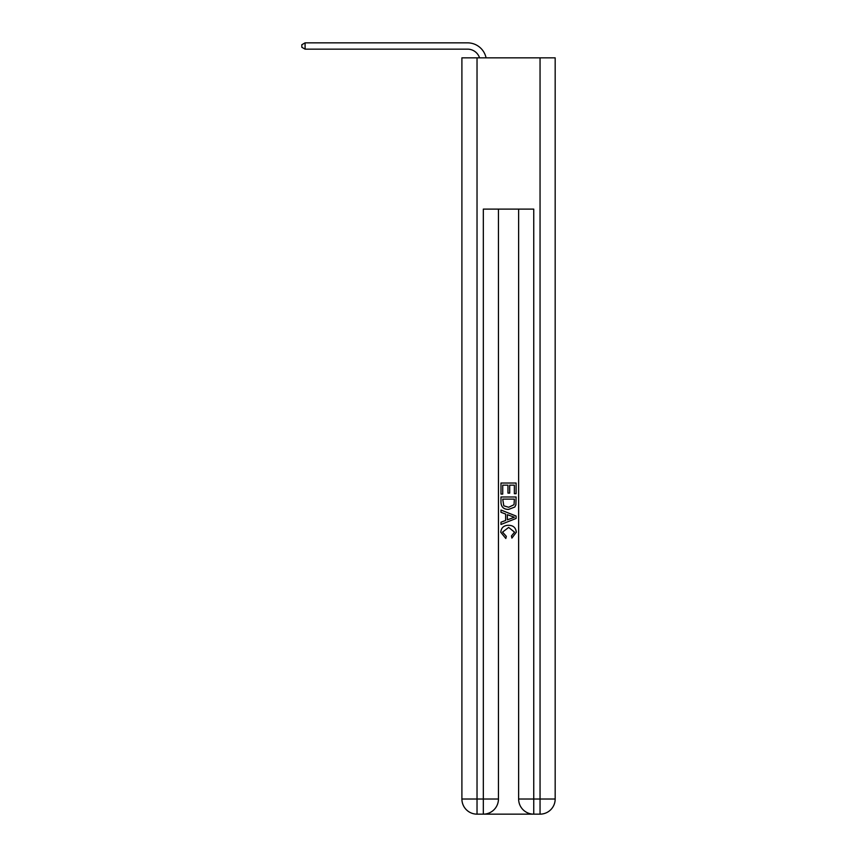 <?xml version="1.0" encoding="UTF-8"?>
<svg xmlns="http://www.w3.org/2000/svg" width="857" height="857" viewBox="0 0 857 857"><rect width="100%" height="100%" fill="white"/><g stroke="black" fill="none" stroke-linecap="round" stroke-linejoin="round"><path stroke-width="1.29" d="M467.579 42.85L305.092 42.85L467.579 42.85A18.908 18.908 175.9 0 1 486.08 57.848M484.462 814.15L532.615 814.15M477.028 57.848L477.028 799.024L461.902 799.024L461.902 57.848L555.175 57.848L555.175 799.024L540.049 799.024L540.049 57.848M533.75 814.15L533.75 799.024L518.624 799.024A15.126 15.126 0 0 0 533.75 814.15L540.049 814.15L540.049 799.024L533.75 799.024L533.75 209.108L483.327 209.108L483.327 799.024L477.028 799.024L477.028 814.15L483.327 814.15A15.126 15.126 0 0 0 498.453 799.024L483.327 799.024L483.327 814.15M498.453 209.108L498.453 799.024M518.624 799.024L518.624 209.108M540.049 814.15A15.126 15.126 0 0 0 555.175 799.024M461.902 799.024A15.126 15.126 0 0 0 477.028 814.15M500.981 494.082L500.981 483.027L516.107 483.027L516.107 493.696L514.361 493.696L514.361 485.158L509.701 485.158L509.701 493.107L507.965 493.107L507.965 485.158L502.727 485.158L502.727 494.082L500.981 494.082M500.981 502.406L500.981 496.985L516.107 496.985L515.882 504.837L514.8 507.033L508.619 509.401C503.787 509.422 501.238 507.087 500.981 502.406M502.727 499.117L503.798 505.812L508.662 507.269L514.05 504.687L514.361 499.117L502.727 499.117M500.981 512.304L500.981 510.044L516.107 516.053L516.107 518.453L500.981 524.463L500.981 522.202L505.63 520.478L505.63 514.029L500.981 512.304M511.565 516.225L507.376 514.671L507.376 519.835L514.361 517.253L511.565 516.225M502.534 532.111L506.316 536.353L505.823 538.485L500.788 532.315C501.195 527.666 503.82 525.33 508.651 525.298C513.3 525.405 515.85 527.719 516.3 532.272L511.897 538.1L511.447 535.968L514.554 532.165L508.662 527.43L502.534 532.111M479.556 57.848A12.609 12.609 -4.1 0 0 467.579 49.149L305.092 49.149L301.825 47.264L301.825 44.735L305.092 42.85L305.092 49.149"/></g></svg>
